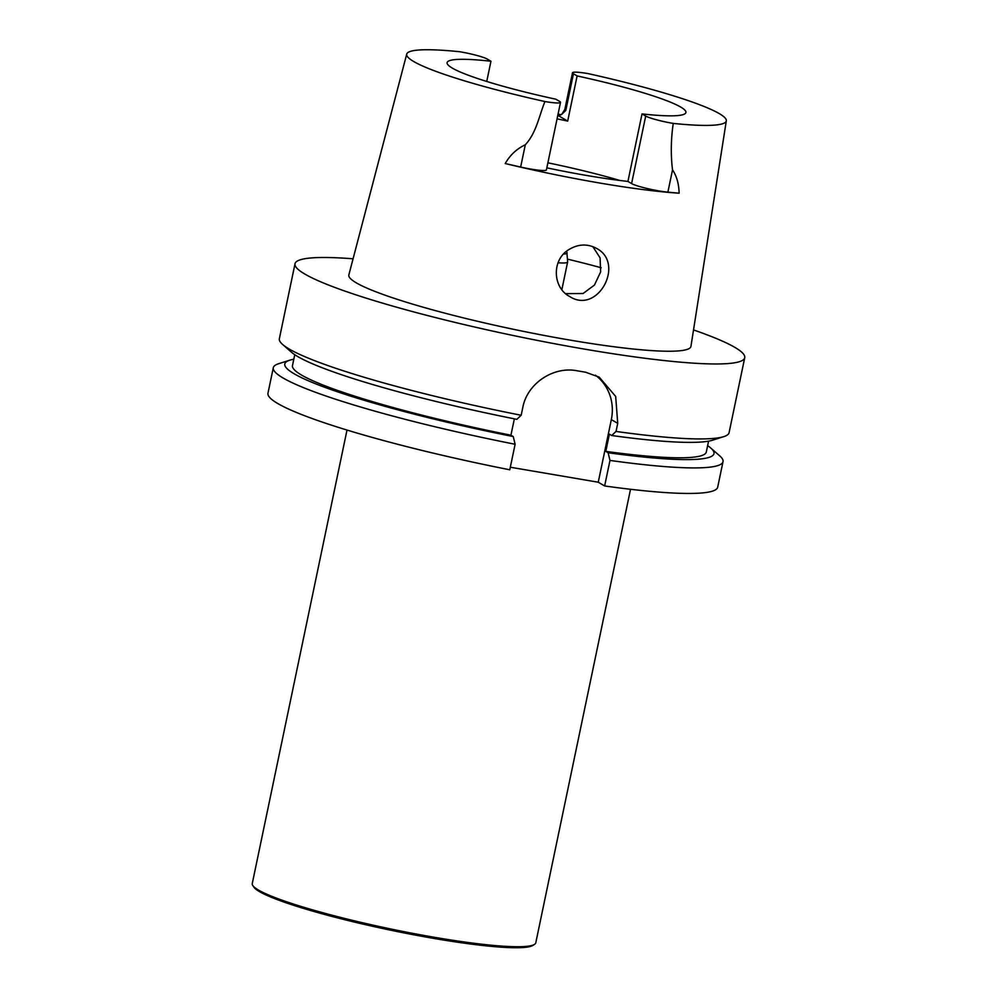 <?xml version="1.0" encoding="UTF-8"?>
<svg xmlns="http://www.w3.org/2000/svg" width="997" height="997" viewBox="0 0 997 997"><rect width="100%" height="100%" fill="white"/><g stroke="black" fill="none" stroke-linecap="round" stroke-linejoin="round"><path stroke-width="1.5" d="M693.526 329.92A229.721 25.61 -168.2 0 1 744.734 357.711L729.081 432.661A229.721 25.61 -168.2 0 1 723.785 436.636A229.721 25.61 -168.2 0 1 616.034 431.439L611.709 435.515L609.379 434.156L605.79 451.379A211.376 23.567 11.8 0 0 706.3 452.015L708.568 441.148M611.709 435.515A219.228 24.439 11.8 0 0 712.531 440.2L723.785 436.636M605.79 451.379L608.108 452.738A219.228 24.439 11.8 0 0 710.873 448.127A219.228 24.439 11.8 0 0 707.621 445.671M608.108 452.738L609.977 460.427A229.721 25.61 11.8 0 0 723.024 461.661A229.721 25.61 11.8 0 0 719.759 455.891L710.873 448.127M723.024 461.661L717.69 487.184A229.721 25.61 11.8 0 1 604.643 485.963L609.977 460.427M604.643 485.963L598.25 482.224L611.335 419.612A45.974 43.357 120.3 0 0 595.446 375.208M598.25 482.224L510.314 467.232M282.625 344.476L291.51 352.253A219.228 24.439 11.8 0 0 516.857 419.338L521.169 415.263A229.721 25.61 -168.2 0 1 282.625 344.476A229.721 25.61 -168.2 0 1 279.359 338.706L295.012 263.769A229.721 25.61 -168.2 0 1 353.075 258.796M514.352 418.84L510.925 435.203A211.376 23.567 -168.2 0 1 292.482 365.575L294.763 354.695M293.816 359.219A219.228 24.439 11.8 0 0 289.853 360.166A219.228 24.439 11.8 0 0 513.256 436.561L510.925 435.203M289.853 360.166L278.599 363.731A229.721 25.61 11.8 0 0 273.303 367.706A229.721 25.61 11.8 0 0 515.113 444.263L513.256 436.561M273.303 367.706L267.969 393.242A229.721 25.61 11.8 0 0 509.779 469.786L515.113 444.263M616.034 431.439L617.716 423.351L615.685 396.445L599.234 377.165L585.638 372.23A229.721 25.61 -168.2 0 1 576.852 370.734C553.647 366.211 527.45 383.122 522.864 407.175L521.169 415.263M744.734 357.711A229.721 25.61 -168.2 0 1 514.639 335.802A229.721 25.61 -168.2 0 1 295.012 263.769M642.031 113.907L627.923 181.429L631.6 183.573A22.433 2.505 11.8 0 0 667.878 192.147L679.119 193.194A166.723 18.582 -168.2 0 1 505.23 163.545L520.646 167.047A22.433 2.505 -168.2 0 0 546.406 169.901L560.513 102.367A22.433 2.505 11.8 0 1 544.91 101.532A163.246 18.195 -168.2 0 1 406.726 54.087L348.85 274.898A174.737 19.479 11.8 0 0 515.898 329.808A174.737 19.479 11.8 0 0 690.946 346.37L726.314 120.849A163.246 18.195 -168.2 0 1 673.237 123.416A22.433 2.505 -168.2 0 1 645.707 116.051L642.031 113.907A121.97 13.597 11.8 0 0 685.899 112.511A121.97 13.597 11.8 0 0 577.113 75.934L567.679 121.098A121.97 13.597 11.8 0 0 557.061 118.855M592.804 246.595L600.082 257.849L600.63 271.957L594.424 285.092L583.071 293.517L565.623 293.641M568.253 249.973C551.615 260.404 552.724 287.522 569.499 296.408C597.851 315.064 625.343 263.295 596.567 248.403C587.283 243.442 577.836 243.966 568.253 249.973M547.876 162.81A121.97 13.597 -168.2 0 1 558.494 165.053A121.97 13.597 -168.2 0 1 619.947 180.482M546.83 167.832A121.97 13.597 11.8 0 0 627.923 181.429M560.513 102.367A22.433 2.505 11.8 0 0 559.554 101.358L555.877 99.214A121.97 13.597 -168.2 0 1 447.105 62.624A121.97 13.597 -168.2 0 1 490.96 61.241L486.735 81.455M406.726 54.087A163.246 18.195 -168.2 0 1 459.754 51.732A22.433 2.505 -168.2 0 1 487.296 59.097L490.96 61.241M564.825 109.446L561.772 114.319L565.785 110.455A22.433 2.505 -168.2 0 1 564.825 109.446L572.49 72.781A22.433 2.505 11.8 0 1 588.093 73.604A163.246 18.195 -168.2 0 1 726.314 120.849M572.49 72.781A22.433 2.505 11.8 0 0 573.449 73.778L577.113 75.934M561.772 114.319L557.809 115.316L567.679 121.098M558.058 114.094A165.577 18.457 -168.2 0 1 561.174 114.742M673.237 123.416C670.919 139.505 670.682 154.984 672.526 169.876C676.701 176.095 678.895 183.859 679.119 193.194M505.23 163.545C510.053 155.071 516.745 148.815 525.307 144.777C536.286 132.962 539.053 116.138 544.91 101.532M566.77 251.082L567.642 261.875A36.777 4.1 -168.2 0 1 567.629 261.999A36.777 4.1 -168.2 0 1 558.083 262.772M347.006 430.056L252.266 883.554A144.827 16.139 11.8 0 0 252.789 885.51L253.849 887.118A143.443 15.989 11.8 0 0 434.966 938.613A143.443 15.989 11.8 0 0 532.897 945.405L534.517 944.371A144.827 16.139 11.8 0 0 535.788 942.776L630.528 489.29M252.789 885.51A144.827 16.139 11.8 0 0 435.639 937.504A144.827 16.139 11.8 0 0 534.517 944.371M617.716 423.351L611.335 419.612M560.065 115.34A31.169 3.477 11.8 0 0 557.809 115.316M565.785 110.455L573.449 73.778M631.6 183.573L645.707 116.051M520.646 167.047L525.307 144.777M667.878 192.147L672.526 169.876M567.48 259.133A145.039 16.164 -168.2 0 1 601.203 267.769M567.131 252.964A34.459 3.838 -168.2 0 1 563.617 254.011M567.629 261.999L561.847 289.678"/></g></svg>
